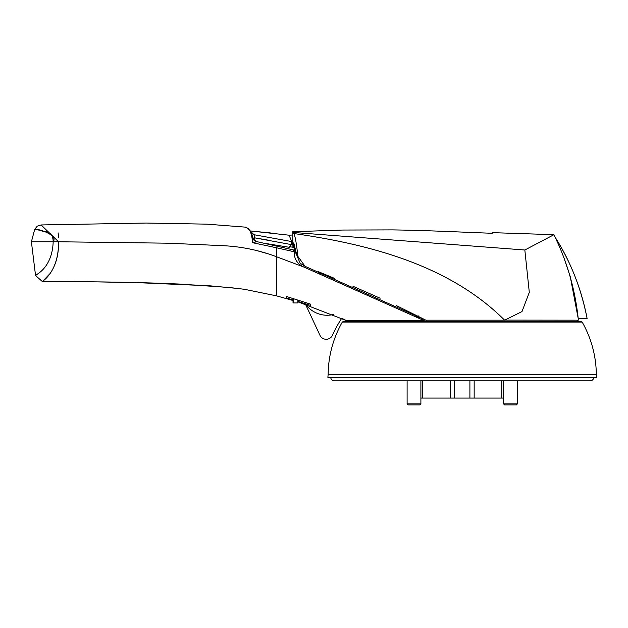<?xml version="1.0" encoding="UTF-8"?>
<svg xmlns="http://www.w3.org/2000/svg" width="628" height="628" viewBox="0 0 628 628"><rect width="100%" height="100%" fill="white"/><g stroke="black" fill="none" stroke-linecap="round" stroke-linejoin="round"><path stroke-width="0.94" d="M346.805 321.324L346.209 320.523L423.955 320.523L425.768 321.56L421.514 319.15M398.144 320.523L352.528 320.523M596.325 374.28A107.859 107.859 0 0 0 582.164 322.078L342.315 322.078A107.859 107.859 0 0 0 328.154 374.28L596.325 374.28L596.6 377.381L327.879 377.381L328.154 374.28M49.329 274.334L42.374 281.556L35.545 275.504L31.4 241.749L34.705 229.377L37.217 226.174L41.103 224.95L58.553 241.764C59.189 272.835 40.624 282.153 42.374 281.556C40.953 281.956 58.781 273.306 58.553 241.764L53.184 241.749C52.116 270.189 33.394 275.511 35.545 275.504L37.554 274.122M286.501 298.057L293.017 299.949L286.501 298.057L286.501 296.487L286.501 298.057M297.868 301.401L310.625 305.428L310.625 304.164L286.501 296.487M276.603 295.6L276.603 256.781L303.803 267.033L423.955 320.523M297.868 301.825L305.444 304.172L319.966 335.297A6.892 6.892 0 0 0 332.518 335.164A113.024 113.024 0 0 1 341.75 318.263L346.209 320.523L298.072 301.887M276.603 267.512L276.603 282.467M418.593 317.572L415.508 315.994M320.618 273.839L318.867 273.117M418.17 315.79L418.515 317.533M310.625 305.428L310.625 304.164M265.84 253.178L256.687 250.564M58.553 241.764L168.43 243.201L223.285 245.697C241.599 246.584 259.372 250.274 276.603 256.781L276.603 247.793L252.723 242.738C251.027 224.047 244.316 228.671 245.619 227.155C244.52 228.725 251.051 224.094 252.582 242.698M303.803 267.033C297.978 264.333 294.791 259.921 294.234 253.822L294.061 251.734L276.603 247.793L277.168 246.663M294.155 252.809L295.804 253.155L293.841 245.21L294.571 245.297M290.929 244.983L292.899 243.389M293.841 245.21L293.826 247.338L290.481 246.875M58.624 237.855L58.106 232.862M249.151 230.06L249.52 230.492M292.852 243.381L291.737 243.256M294.061 251.726L295.16 251.938L293.826 247.338M294.061 251.734L293.409 250.384M295.16 251.938L295.804 253.155M292.805 243.381L290.882 244.912M256.734 241.709L252.723 242.738L253.037 238.012L251.538 233.035L248.547 229.173L245.619 227.155L206.8 224.149L146.136 223.05L41.103 224.95M293.637 249.983L256.483 241.56L253.108 238.35A4.757 4.6 165.7 0 1 253.108 238.35A4.757 4.6 165.7 0 1 253.037 238.012L253.092 238.271M53.184 241.749C52.925 229.369 43.356 232.596 40.592 230.398L34.705 229.377C36.565 228.184 58.585 234.723 53.184 241.749L31.4 241.749M454.578 380.827L454.578 398.058L469.901 398.058L469.901 380.827M474.164 380.827L474.164 398.058L501.748 398.058L501.748 380.827M422.73 380.827L422.73 398.058L450.315 398.058L450.315 380.827M256.106 241.544A4.757 4.6 165.7 0 1 253.108 238.357L253.1 238.318M450.315 398.058L454.578 398.058M420.893 398.058L422.73 398.058M501.748 398.058L503.593 398.058M469.901 398.058L474.164 398.058M481.464 398.058L502.11 398.058M422.369 398.058L443.015 398.058M516.342 404.95L517.378 403.914L503.593 403.914L504.622 404.95L516.342 404.95L517.378 403.914L517.378 380.827M593.703 377.381A3.446 3.446 0 0 1 590.257 380.827L334.229 380.827A3.446 3.446 0 0 1 330.783 377.381M577.603 320.178L576.316 321.905L577.603 320.178L578.294 320.178L504.535 320.099C450.252 265.966 371.635 244.614 294.273 233.6L293.488 233.483C294.846 234.275 296.314 241.921 297.9 256.412L305.075 266.319L425.808 320.178L504.606 320.178L521.986 311.582L529.302 292.381L524.835 250.007L293.912 232.501L293.229 232.509L293.488 233.483M425.808 320.178L426.899 320.798M305.075 266.319L300.208 263.281L297.06 256.083L297.9 256.412M318.27 271.634L334.591 278.4M352.96 286.266L380.136 298.229M396.401 305.601L425.187 319.825M293.229 232.509L292.75 231.732L292.907 247.212M293.017 298.481L293.025 302.947L293.535 302.947L293.551 298.653M293.731 247.322L293.755 242.879L297.06 256.083M524.835 250.007L553.951 234.691L492.219 232.643L492.219 233.286C457.671 231.999 428.013 230.429 392.524 229.895L342.629 230.044L292.75 231.732M578.294 320.178L578.2 318.459C575.107 289.846 567.437 262.81 555.191 237.345L553.951 234.691L492.219 232.643L553.951 234.691L554.234 235.288M293.535 302.947L297.868 302.947L297.868 300.003M570.255 276.658L578.2 318.459L587.094 318.459C581.175 288.44 570.546 261.405 555.191 237.345L553.951 234.691M293.025 302.947L293.017 300.506L276.603 295.874L244.371 289.288L229.189 287.483L179.914 284.068L156.615 283.149C123.834 282.129 98.337 281.682 42.374 281.556M570.216 276.532L563.457 256.397M557.264 241.874L556.141 239.401M587.094 318.459C581.567 289.406 570.93 262.371 555.191 237.345L555.191 237.345C570.93 262.371 581.567 289.406 587.094 318.459L586.999 318.459M305.538 304.203A26.706 26.706 0 0 0 331.254 314.942L333.727 314.565M273.447 233.31L249.677 230.876L289.084 235.202L291.753 241.576L254.01 234.715L250.619 231.418M289.461 246.953L291.471 244.622L291.753 241.576M289.084 235.202L292.75 234.998M291.471 244.622L254.685 237.855L254.536 240.618M254.01 234.715L254.685 237.855L263.854 239.386M264.294 239.464L267.991 240.124M407.109 380.827L407.109 403.914L420.893 403.914L420.893 380.827M408.137 404.95L407.109 403.914L408.137 404.95L419.857 404.95L420.893 403.914L419.857 404.95M503.593 380.827L503.593 403.914L504.622 404.95M342.315 322.078L343.21 321.56L581.269 321.56L582.164 322.078M134.533 282.522L210.074 285.834L238.923 288.574L208.661 285.732L155.446 283.11L97.356 281.878L134.533 282.522M246.38 227.862L245.956 227.265M249.292 229.872L250.211 230.916L272.544 233.2M253.1 238.35L252.919 237.313M265.181 243.389L289.822 247.377M274.318 233.412L268.321 232.705M271.312 233.059L270.66 232.98"/></g></svg>

